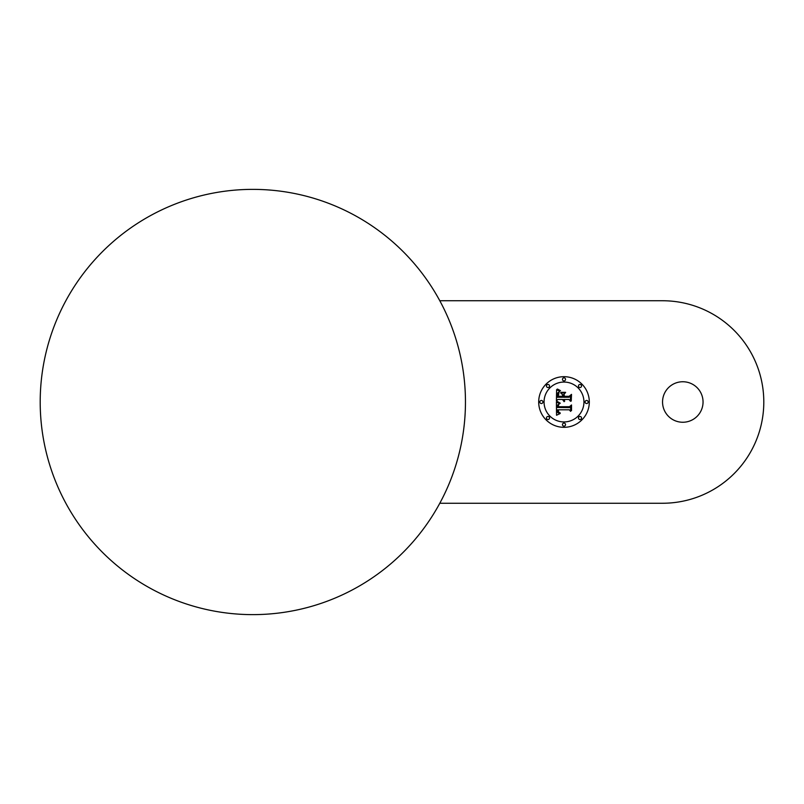 <?xml version="1.0" encoding="UTF-8"?>
<svg xmlns="http://www.w3.org/2000/svg" width="804" height="804" viewBox="0 0 804 804"><rect width="100%" height="100%" fill="white"/><g stroke="black" fill="none" stroke-linecap="round" stroke-linejoin="round"><path stroke-width="0.6" stroke-dasharray="4.02 3.01" d="M439.798 503.254A212.628 212.628 0 0 0 252.828 189.372A212.628 212.628 0 0 0 40.2 402A212.628 212.628 0 0 0 252.828 614.628A212.628 212.628 0 0 0 465.456 402A212.628 212.628 0 0 1 439.798 503.254L662.546 503.254A101.254 101.254 0 0 0 763.8 402A101.254 101.254 0 0 0 662.546 300.746L439.798 300.746A212.628 212.628 0 0 1 465.456 402A212.628 212.628 0 0 0 439.798 300.746M662.546 402A20.251 20.251 0 0 0 682.797 422.251A20.251 20.251 0 0 0 703.048 402A20.251 20.251 0 0 0 682.797 381.749A20.251 20.251 0 0 0 662.546 402M564.006 376.684A25.316 25.316 0 0 0 538.69 402A25.316 25.316 0 0 0 564.006 427.316A25.316 25.316 0 0 0 589.312 402A25.316 25.316 0 0 0 564.006 376.684M564.006 421.939A19.939 19.939 0 0 0 583.945 402A19.939 19.939 0 0 0 564.006 382.061A19.939 19.939 0 0 0 544.057 402A19.939 19.939 0 0 0 564.006 421.939M564.006 423.095A1.538 1.538 0 0 0 562.468 424.633A1.538 1.538 0 0 0 564.006 426.16A1.538 1.538 0 0 0 565.534 424.633A1.538 1.538 0 0 0 564.006 423.095M580.006 416.462A1.538 1.538 0 0 0 578.468 418A1.538 1.538 0 0 0 580.006 419.537A1.538 1.538 0 0 0 581.533 418A1.538 1.538 0 0 0 580.006 416.462M547.996 416.462A1.538 1.538 0 0 0 546.469 418A1.538 1.538 0 0 0 547.996 419.537A1.538 1.538 0 0 0 549.534 418A1.538 1.538 0 0 0 547.996 416.462M580.006 387.538A1.538 1.538 0 0 0 581.533 386A1.538 1.538 0 0 0 580.006 384.463A1.538 1.538 0 0 0 578.468 386A1.538 1.538 0 0 0 580.006 387.538M586.629 403.538A1.538 1.538 0 0 0 588.166 402A1.538 1.538 0 0 0 586.629 400.462A1.538 1.538 0 0 0 585.091 402A1.538 1.538 0 0 0 586.629 403.538M547.996 387.538A1.538 1.538 0 0 0 549.534 386A1.538 1.538 0 0 0 547.996 384.463A1.538 1.538 0 0 0 546.469 386A1.538 1.538 0 0 0 547.996 387.538M564.006 380.905A1.538 1.538 0 0 0 565.534 379.367A1.538 1.538 0 0 0 564.006 377.84A1.538 1.538 0 0 0 562.468 379.367A1.538 1.538 0 0 0 564.006 380.905M541.373 403.538A1.538 1.538 0 0 0 542.911 402A1.538 1.538 0 0 0 541.373 400.462A1.538 1.538 0 0 0 539.836 402A1.538 1.538 0 0 0 541.373 403.538M556.428 400.975L557.855 399.477L562.529 399.477L564.096 401.668L563.453 399.477L564.679 401.186L564.267 399.477L569.031 399.477L570.468 401.286L570.468 395.849L569.031 397.266L563.453 397.266L563.453 394.734L565.292 392.875L560.649 392.875L562.529 394.643L562.529 396.322L558.257 396.322L559.081 391.99L558.097 393.277L557.956 396.593L562.529 396.593L562.529 397.266L557.343 397.266L557.644 393.076L559.745 391.307L556.428 389.488L556.428 400.975M564.378 394.05L564.086 396.593L569.252 396.593L571.232 394.995L571.523 400.774L571.523 394.372L569.121 396.322L564.378 396.322L564.378 394.05M557.122 401.296L560.257 403.186L557.122 401.296M561.041 392.071L565.825 392.071L561.041 392.071M558.85 404.251L558.006 407.055L569.534 407.055L571.232 405.578L571.523 410.623L571.523 404.965L569.453 406.723L558.328 406.713L558.85 404.251M557.102 388.654L558.609 390.161L560.488 390.643L557.102 388.654M556.428 401.99L556.539 415.246L559.966 413.638L557.795 412.663L557.494 409.809L558.438 412.291L560.338 413.075L558.669 412.12L558.318 409.809L569.322 409.809L570.619 411.367L570.619 406.311L569.413 407.608L557.423 407.477L557.695 404.935L559.785 403.598L556.428 401.99"/><path stroke-width="1.21" d="M439.798 503.254L662.546 503.254A101.254 101.254 0 0 0 763.8 402A101.254 101.254 0 0 0 662.546 300.746L439.798 300.746M662.546 402A20.251 20.251 0 0 0 682.797 422.251A20.251 20.251 0 0 0 703.048 402A20.251 20.251 0 0 0 682.797 381.749A20.251 20.251 0 0 0 662.546 402M465.456 402A212.628 212.628 0 0 0 252.828 189.372A212.628 212.628 0 0 0 40.2 402A212.628 212.628 0 0 0 252.828 614.628A212.628 212.628 0 0 0 465.456 402M564.006 376.684A25.316 25.316 0 0 0 538.69 402A25.316 25.316 0 0 0 564.006 427.316A25.316 25.316 0 0 0 589.312 402A25.316 25.316 0 0 0 564.006 376.684M564.006 421.939A19.939 19.939 0 0 0 583.945 402A19.939 19.939 0 0 0 564.006 382.061A19.939 19.939 0 0 0 544.057 402A19.939 19.939 0 0 0 564.006 421.939M569.121 396.322L564.378 396.322L564.086 394.372L564.086 396.593L569.252 396.593L571.232 394.995L571.232 401.055L571.523 394.372L569.121 396.322M565.654 392.362L560.87 392.362L565.654 392.362M557.825 389.236L560.488 390.643L557.825 389.236M556.609 389.628L556.428 400.975L557.855 399.477L562.529 399.477L564.096 401.668L563.453 399.477L564.679 401.186L564.267 399.477L569.031 399.477L570.468 401.286L570.468 395.849L569.031 397.266L563.453 397.266L563.453 394.734L565.292 392.875L560.649 392.875L562.529 394.643L562.529 396.322L558.257 396.322L559.081 391.99L558.097 393.277L557.956 396.593L562.529 396.593L562.529 397.266L557.343 397.266L557.644 393.076L559.745 391.307L556.609 389.628M558.649 404.603L558.006 407.055L569.534 407.055L571.232 405.578L571.523 410.623L571.523 404.965L569.453 406.723L558.328 406.713L558.649 404.603M557.564 401.608L560.257 403.186L557.564 401.608M558.006 402.874L556.428 401.99L556.539 415.246L559.966 413.638L557.795 412.663L557.494 409.809L558.438 412.291L560.338 413.075L558.669 412.12L558.318 409.809L569.322 409.809L570.619 411.367L570.619 406.311L569.413 407.608L557.423 407.477L557.695 404.935L559.785 403.598L558.006 402.874M564.006 423.095A1.538 1.538 0 0 0 562.468 424.633A1.538 1.538 0 0 0 564.006 426.16A1.538 1.538 0 0 0 565.534 424.633A1.538 1.538 0 0 0 564.006 423.095M580.006 416.462A1.538 1.538 0 0 0 578.468 418A1.538 1.538 0 0 0 580.006 419.537A1.538 1.538 0 0 0 581.533 418A1.538 1.538 0 0 0 580.006 416.462M547.996 416.462A1.538 1.538 0 0 0 546.469 418A1.538 1.538 0 0 0 547.996 419.537A1.538 1.538 0 0 0 549.534 418A1.538 1.538 0 0 0 547.996 416.462M580.006 387.538A1.538 1.538 0 0 0 581.533 386A1.538 1.538 0 0 0 580.006 384.463A1.538 1.538 0 0 0 578.468 386A1.538 1.538 0 0 0 580.006 387.538M586.629 403.538A1.538 1.538 0 0 0 588.166 402A1.538 1.538 0 0 0 586.629 400.462A1.538 1.538 0 0 0 585.091 402A1.538 1.538 0 0 0 586.629 403.538M547.996 387.538A1.538 1.538 0 0 0 549.534 386A1.538 1.538 0 0 0 547.996 384.463A1.538 1.538 0 0 0 546.469 386A1.538 1.538 0 0 0 547.996 387.538M564.006 380.905A1.538 1.538 0 0 0 565.534 379.367A1.538 1.538 0 0 0 564.006 377.84A1.538 1.538 0 0 0 562.468 379.367A1.538 1.538 0 0 0 564.006 380.905M541.373 403.538A1.538 1.538 0 0 0 542.911 402A1.538 1.538 0 0 0 541.373 400.462A1.538 1.538 0 0 0 539.836 402A1.538 1.538 0 0 0 541.373 403.538"/></g></svg>
